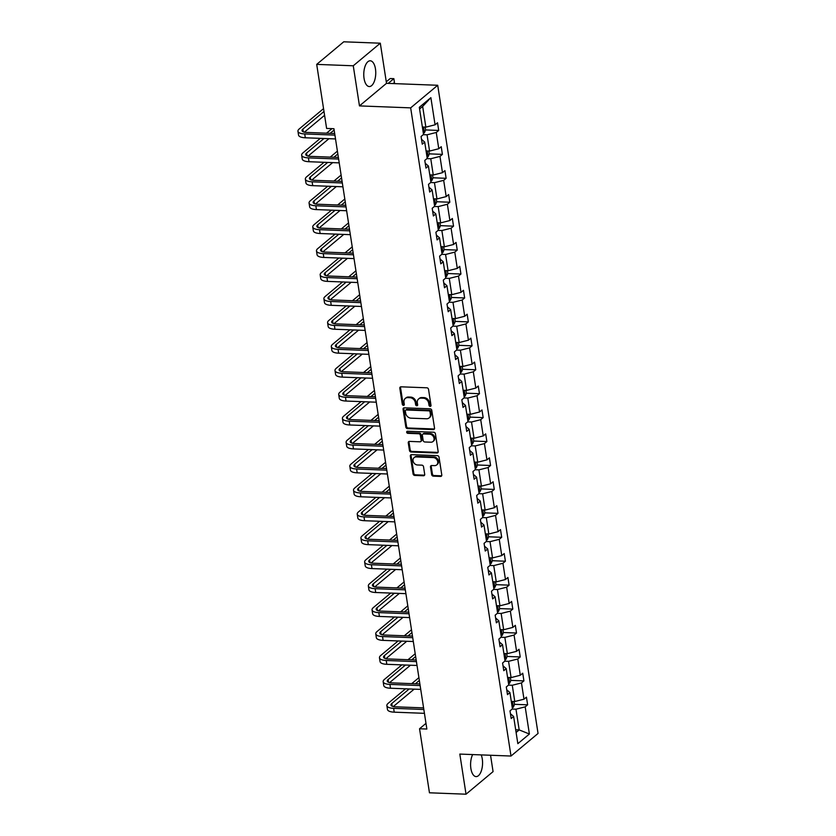 <?xml version="1.0" encoding="UTF-8"?>
<svg xmlns="http://www.w3.org/2000/svg" width="836" height="836" viewBox="0 0 836 836"><rect width="100%" height="100%" fill="white"/><g stroke="black" fill="none" stroke-linecap="round" stroke-linejoin="round"><path stroke-width="1.25" d="M430.164 406.38A1.139 0.93 -129.9 0 0 431.01 405.366L428.534 389.367A1.62 1.327 -129.9 0 0 426.862 387.8L401.019 386.817A1.62 1.327 -129.9 0 0 399.817 388.259L402.294 404.258A1.139 0.93 -129.9 0 0 404.31 404.342L403.987 402.273A5.194 4.243 -129.9 0 1 405.251 398.458A5.194 4.243 -129.9 0 1 407.832 397.622L409.985 397.706A5.194 4.243 -129.9 0 1 415.325 402.701L415.649 404.77A1.139 0.93 -129.9 0 0 417.655 404.854L417.331 402.785A5.194 4.243 -129.9 0 1 418.606 398.971A5.194 4.243 -129.9 0 1 421.187 398.135L423.34 398.218A5.194 4.243 -129.9 0 1 428.68 403.213L428.993 405.282A1.139 0.93 -129.9 0 0 430.164 406.38M418.606 398.971L419.338 398.364A5.194 4.243 -129.9 0 1 421.919 397.528L424.071 397.612A5.194 4.243 -129.9 0 1 429.411 402.607L429.725 404.676A1.139 0.93 -129.9 0 0 430.989 405.763M400.653 386.849A1.62 1.327 -129.9 0 0 400.548 387.653L403.025 403.652A1.139 0.93 -129.9 0 0 404.29 404.739M405.251 398.458L405.982 397.852A5.194 4.243 -129.9 0 1 408.564 397.016L410.716 397.1A5.194 4.243 -129.9 0 1 416.056 402.095L416.38 404.164A1.139 0.93 -129.9 0 0 417.645 405.251M472.653 754.574A12.885 5.977 92.2 0 0 470.877 768.493A12.885 5.977 92.2 0 0 476.092 776.602A12.885 5.977 92.2 0 0 482.278 758.973A12.885 5.977 92.2 0 0 481.202 754.898M375.458 68.907A12.885 5.977 92.2 0 0 370.243 60.788A12.885 5.977 92.2 0 0 364.057 78.427A12.885 5.977 92.2 0 0 369.261 86.547A12.885 5.977 92.2 0 0 375.458 68.907M431.658 474.587A1.62 1.327 -129.9 0 0 433.33 476.144L440.582 476.426A1.62 1.327 -129.9 0 0 441.784 474.973L439.036 457.198A1.62 1.327 -129.9 0 0 437.364 455.641L411.521 454.648A1.62 1.327 -129.9 0 0 410.319 456.101L413.068 473.876A1.62 1.327 -129.9 0 0 414.74 475.433L423.497 475.768A1.62 1.327 -129.9 0 0 424.698 474.315L423.518 466.707A1.62 1.327 -129.9 0 0 421.856 465.15L417.509 464.983A4.337 3.543 -129.9 0 1 413.433 462.078A4.337 3.543 -129.9 0 1 414.102 457.626A4.337 3.543 -129.9 0 1 416.265 456.926L433.278 457.585A4.337 3.543 -129.9 0 1 437.353 460.49A4.337 3.543 -129.9 0 1 436.674 464.941A4.337 3.543 -129.9 0 1 434.521 465.631L431.69 465.527A1.62 1.327 -129.9 0 0 430.488 466.979L431.658 474.587L432.39 473.97A1.62 1.327 -129.9 0 0 434.062 475.538L441.314 475.809A1.62 1.327 -129.9 0 0 441.68 475.768M459.821 754.082L466.028 794.2L429.464 792.8L419.547 728.752L426.862 729.034L333.93 128.713L326.615 128.441L316.698 64.382L353.262 65.783L359.47 105.9L410.664 107.865L511.005 756.037L459.821 754.082M433.33 429.589A1.62 1.327 -129.9 0 0 434.532 428.136L431.784 410.371A1.62 1.327 -129.9 0 0 430.112 408.804L404.269 407.822A1.62 1.327 -129.9 0 0 403.067 409.274L405.826 427.039A1.62 1.327 -129.9 0 0 407.487 428.596L433.33 429.589L434.062 428.983A1.62 1.327 -129.9 0 0 434.427 428.941M435.41 433.79L438.158 451.555A1.62 1.327 -129.9 0 1 436.956 453.007L411.113 452.015A1.62 1.327 -129.9 0 1 409.452 450.458L408.271 442.85A1.62 1.327 -129.9 0 1 409.473 441.398L419.954 441.805A1.62 1.327 -129.9 0 0 421.156 440.353L420.372 435.305A1.62 1.327 -129.9 0 0 418.7 433.748L407.79 433.33A1.139 0.93 -129.9 0 1 407.466 431.219L433.738 432.222A1.62 1.327 -129.9 0 1 435.41 433.79M466.028 794.2L493.073 771.618L490.544 755.253M359.47 105.9L386.514 83.318L380.307 43.2L353.262 65.783M380.307 43.2L343.742 41.8L316.698 64.382M510.43 713.704L513.628 716.504L511.183 718.552L509.991 710.882L512.447 708.834L509.929 692.574L507.483 694.622L506.292 686.952L508.737 684.903L506.219 668.643L503.774 670.691L502.582 663.021L505.038 660.973L502.52 644.713L500.064 646.75L498.883 639.08L501.328 637.042L498.81 620.782L496.365 622.82L495.173 615.15L497.629 613.112L495.111 596.841L492.655 598.889L491.474 591.219L493.919 589.171L491.401 572.911L488.955 574.959L487.764 567.289L490.22 565.24L487.701 548.98L485.246 551.028L484.065 543.358L486.51 541.31L483.992 525.05L481.546 527.088L480.355 519.417L482.8 517.38L480.292 501.109L477.837 503.157L476.656 495.487L479.101 493.439L476.583 477.178L474.137 479.227L472.946 471.556L475.391 469.508L472.873 453.248L470.428 455.296L469.247 447.626L471.692 445.578L469.174 429.317L466.728 431.366L465.537 423.695L467.982 421.647L465.464 405.387L463.019 407.425L461.827 399.754L464.283 397.717L461.765 381.446L459.319 383.494L458.128 375.824L460.573 373.776L458.055 357.515L455.61 359.564L454.418 351.893L456.874 349.845L454.356 333.585L451.9 335.633L450.719 327.963L453.164 325.915L450.646 309.654L448.2 311.692L447.009 304.022L449.465 301.984L446.946 285.724L444.491 287.762L443.31 280.091L445.755 278.054L443.237 261.783L440.791 263.831L439.6 256.161L442.045 254.113L439.537 237.852L437.082 239.901L435.901 232.23L438.346 230.182L435.828 213.922L433.382 215.97L432.191 208.3L434.636 206.252L432.118 189.991L429.673 192.029L428.492 184.359L430.937 182.321L428.419 166.05L425.973 168.099L424.782 160.428L427.227 158.38L424.709 142.12L422.264 144.168L421.072 136.498L423.528 134.45L419.317 107.301L430.874 97.655L435.075 124.804L437.521 122.767L438.712 130.437L436.267 132.475L438.775 148.735L441.23 146.697L442.411 154.367L439.966 156.416L442.484 172.676L444.93 170.628L446.121 178.298L443.676 180.346L446.194 196.606L448.639 194.558L449.82 202.228L447.375 204.277L449.893 220.537L452.339 218.489L453.53 226.159L451.085 228.207L453.603 244.467L456.048 242.43L457.24 250.1L454.784 252.138L457.302 268.408L459.748 266.36L460.939 274.03L458.494 276.079L461.012 292.339L463.457 290.291L464.649 297.961L462.193 300.009L464.711 316.269L467.167 314.221L468.348 321.891L465.903 323.94L468.421 340.2L470.867 338.162L472.058 345.832L469.602 347.87L472.121 364.13L474.576 362.092L475.757 369.763L473.312 371.801L475.83 388.071L478.276 386.023L479.467 393.693L477.022 395.741L479.53 412.002L481.985 409.953L483.166 417.624L480.721 419.672L483.239 435.932L485.685 433.884L486.876 441.554L484.431 443.602L486.949 459.863L489.394 457.825L490.575 465.495L488.13 467.533L490.648 483.793L493.094 481.755L494.285 489.426L491.84 491.474L494.358 507.734L496.803 505.686L497.995 513.356L495.539 515.404L498.057 531.665L500.503 529.616L501.694 537.287L499.249 539.335L501.767 555.595L504.212 553.547L505.404 561.217L502.948 563.265L505.466 579.526L507.922 577.488L509.103 585.158L506.658 587.196L509.176 603.467L511.622 601.418L512.813 609.089L510.357 611.137L512.876 627.397L515.331 625.349L516.512 633.019L514.067 635.067L516.585 651.328L519.031 649.279L520.222 656.95L517.777 658.998L520.285 675.258L522.74 673.22L523.921 680.891L521.476 682.928L523.994 699.189L526.44 697.151L527.631 704.821L525.186 706.859L529.387 734.018L517.839 743.664L513.628 716.504M410.664 107.865L437.709 85.272L538.05 733.454L511.005 756.037M508.487 685.112L512.269 685.259L514.777 701.519L511.287 701.394M514.777 701.519L523.994 699.189M512.269 685.259L521.476 682.928M506.731 689.773L509.929 692.574M504.787 661.182L508.56 661.328L511.078 677.588L507.588 677.453M511.078 677.588L520.285 675.258M508.56 661.328L517.777 658.998M503.021 665.843L506.219 668.643M501.077 637.251L504.85 637.398L507.368 653.658L503.878 653.522M507.368 653.658L516.585 651.328M504.85 637.398L514.067 635.067M499.322 641.902L502.52 644.713M497.378 613.321L501.151 613.457L503.669 629.727L500.179 629.592M503.669 629.727L512.876 627.397M501.151 613.457L510.357 611.137M495.612 617.971L498.81 620.782M493.668 589.38L497.441 589.526L499.959 605.787L496.469 605.661M499.959 605.787L509.176 603.467M497.441 589.526L506.658 587.196M491.913 594.041L495.111 596.841M489.959 565.449L493.742 565.596L496.26 581.856L492.77 581.72M496.26 581.856L505.466 579.526M493.742 565.596L502.948 563.265M488.203 570.11L491.401 572.911M486.259 541.519L490.032 541.665L492.55 557.925L489.06 557.79M492.55 557.925L501.767 555.595M490.032 541.665L499.249 539.335M484.493 546.18L487.701 548.98M482.55 517.588L486.333 517.735L488.851 533.995L485.361 533.859M488.851 533.995L498.057 531.665M486.333 517.735L495.539 515.404M480.794 522.239L483.992 525.05M478.85 493.658L482.623 493.794L485.141 510.065L481.651 509.929M485.141 510.065L494.358 507.734M482.623 493.794L491.84 491.474M477.084 498.308L480.292 501.109M475.141 469.717L478.923 469.863L481.442 486.124L477.952 485.998M481.442 486.124L490.648 483.793M478.923 469.863L488.13 467.533M473.385 474.378L476.583 477.178M471.441 445.787L475.214 445.933L477.732 462.193L474.242 462.057M477.732 462.193L486.949 459.863M475.214 445.933L484.431 443.602M469.675 450.447L472.873 453.248M467.732 421.856L471.514 422.002L474.022 438.263L470.532 438.127M474.022 438.263L483.239 435.932M471.514 422.002L480.721 419.672M465.976 426.517L469.174 429.317M464.032 397.926L467.805 398.072L470.323 414.332L466.833 414.196M470.323 414.332L479.53 412.002M467.805 398.072L477.022 395.741M462.266 402.576L465.464 405.387M460.322 373.985L464.095 374.131L466.613 390.391L463.123 390.266M466.613 390.391L475.83 388.071M464.095 374.131L473.312 371.801M458.567 378.645L461.765 381.446M456.623 350.054L460.396 350.2L462.914 366.461L459.424 366.325M462.914 366.461L472.121 364.13M460.396 350.2L469.602 347.87M454.857 354.715L458.055 357.515M452.913 326.124L456.686 326.27L459.204 342.53L455.714 342.394M459.204 342.53L468.421 340.2M456.686 326.27L465.903 323.94M451.158 330.784L454.356 333.585M449.204 302.193L452.987 302.339L455.505 318.6L452.015 318.464M455.505 318.6L464.711 316.269M452.987 302.339L462.193 300.009M447.448 306.843L450.646 309.654M445.504 278.263L449.277 278.398L451.795 294.669L448.305 294.533M451.795 294.669L461.012 292.339M449.277 278.398L458.494 276.079M443.749 282.913L446.946 285.724M441.795 254.322L445.578 254.468L448.096 270.728L444.606 270.603M448.096 270.728L457.302 268.408M445.578 254.468L454.784 252.138M440.039 258.982L443.237 261.783M438.095 230.391L441.868 230.537L444.386 246.798L440.896 246.662M444.386 246.798L453.603 244.467M441.868 230.537L451.085 228.207M436.329 235.052L439.537 237.852M434.386 206.461L438.168 206.607L440.687 222.867L437.197 222.731M440.687 222.867L449.893 220.537M438.168 206.607L447.375 204.277M432.63 211.121L435.828 213.922M430.686 182.53L434.459 182.676L436.977 198.937L433.487 198.801M436.977 198.937L446.194 196.606M434.459 182.676L443.676 180.346M428.92 187.18L432.118 189.991M426.977 158.6L430.759 158.736L433.267 175.006L429.777 174.87M433.267 175.006L442.484 172.676M430.759 158.736L439.966 156.416M425.221 163.25L428.419 166.05M423.277 134.659L427.05 134.805L429.568 151.065L426.078 150.94M429.568 151.065L438.775 148.735M427.05 134.805L436.267 132.475M421.511 139.319L424.709 142.12M430.874 97.655L422.661 106.423L425.858 127.135L422.368 126.999M425.858 127.135L435.075 124.804M386.514 83.318L437.709 85.272M425.984 723.37L419.547 728.752M516.105 732.472L519.177 729.901L515.969 709.189L512.196 709.053M515.687 729.765L519.177 729.901L529.387 734.018M422.661 106.423L419.588 108.993M515.969 709.189L525.186 706.859M425.597 129.935L438.712 130.437M429.296 153.866L442.411 154.367M433.006 177.796L446.121 178.298M436.705 201.727L449.82 202.228M440.415 225.657L453.53 226.159M444.125 249.598L457.24 250.1M447.824 273.529L460.939 274.03M451.534 297.459L464.649 297.961M455.233 321.39L468.348 321.891M458.943 345.331L472.058 345.832M462.642 369.261L475.757 369.763M466.352 393.192L479.467 393.693M470.051 417.122L483.166 417.624M473.761 441.053L486.876 441.554M477.46 464.994L490.575 465.495M481.17 488.924L494.285 489.426M484.88 512.855L497.995 513.356M488.579 536.785L501.694 537.287M492.289 560.716L505.404 561.217M495.988 584.657L509.103 585.158M499.698 608.587L512.813 609.089M503.397 632.518L516.512 633.019M507.107 656.448L520.222 656.95M510.806 680.389L523.921 680.891M514.516 704.32L527.631 704.821M403.903 407.863A1.62 1.327 -129.9 0 0 403.798 408.658L406.557 426.433A1.62 1.327 -129.9 0 0 408.219 427.99L434.062 428.983M430.028 411.949A1.139 0.93 -129.9 0 0 428.858 410.852L406.181 409.985A1.139 0.93 -129.9 0 0 405.335 410.998L405.679 413.183A5.194 4.243 -129.9 0 0 411.019 418.178L426.517 418.773A5.194 4.243 -129.9 0 0 429.098 417.937A5.194 4.243 -129.9 0 0 430.362 414.133L430.028 411.949L430.759 411.333A1.139 0.93 -129.9 0 0 429.589 410.246L428.858 410.852M405.617 410.173L406.348 409.556A1.139 0.93 -129.9 0 1 406.913 409.379L429.589 410.246M429.098 417.937L429.829 417.331A5.194 4.243 -129.9 0 0 431.094 413.517L430.362 414.133M430.759 411.333L431.094 413.517M409.097 441.439A1.62 1.327 -129.9 0 0 409.003 442.244L410.183 449.841A1.62 1.327 -129.9 0 0 411.845 451.409L437.688 452.391A1.62 1.327 -129.9 0 0 438.054 452.36M420.759 441.544L421.49 440.927A1.62 1.327 -129.9 0 0 421.887 439.736L421.104 434.699A1.62 1.327 -129.9 0 0 419.432 433.132L408.522 432.714L407.79 433.33M407.372 431.219A1.139 0.93 -129.9 0 0 408.522 432.714M430.822 442.213A4.337 3.543 -129.9 0 0 432.985 441.523A4.337 3.543 -129.9 0 0 433.654 437.071A4.337 3.543 -129.9 0 0 429.579 434.156L423.58 433.936A1.62 1.327 -129.9 0 0 422.379 435.378L423.162 440.426A1.62 1.327 -129.9 0 0 424.834 441.983L430.822 442.213M432.985 441.523L433.717 440.906A4.337 3.543 -129.9 0 0 434.386 436.465A4.337 3.543 -129.9 0 0 430.31 433.55L429.579 434.156M422.776 434.197L423.507 433.581A1.62 1.327 -129.9 0 1 424.312 433.32L430.31 433.55M431.313 465.568A1.62 1.327 -129.9 0 0 431.219 466.373L432.39 473.97M436.674 464.941L437.406 464.325A4.337 3.543 -129.9 0 0 438.085 459.884A4.337 3.543 -129.9 0 0 434.009 456.968L433.278 457.585M414.102 457.626L414.834 457.02A4.337 3.543 -129.9 0 1 416.997 456.32L434.009 456.968M411.155 454.69A1.62 1.327 -129.9 0 0 411.051 455.495L413.799 473.26A1.62 1.327 -129.9 0 0 415.471 474.827L424.228 475.161A1.62 1.327 -129.9 0 0 424.604 475.12M425.158 127.114L425.608 130.029L424.385 132.788A4.379 1.494 171.2 0 1 423.361 133.384M422.911 130.468A4.379 1.494 -8.8 0 0 423.204 130.322L422.922 128.483A4.379 1.494 171.2 0 1 422.619 128.619M393.171 83.569L394.456 82.492L393.86 78.657L390.203 78.521L386.284 81.792M388.207 83.381L393.86 78.657M323.553 108.638L299.225 128.953A12.394 4.243 -8.8 0 0 297.95 131.273A12.394 4.243 -8.8 0 0 304.712 133.948L334.922 135.108M297.95 131.273L298.546 135.108A12.394 4.243 -8.8 0 0 305.307 137.783L335.518 138.943M334.672 133.499L306.54 132.422A8.255 2.821 171.2 0 1 302.036 130.635A8.255 2.821 171.2 0 1 302.883 129.089L323.992 111.47M304.388 132.172L324.587 115.305M428.868 151.044L429.317 153.97L428.095 156.719A4.379 1.494 171.2 0 1 427.06 157.314M426.611 154.399A4.379 1.494 -8.8 0 0 426.914 154.263L426.632 152.413A4.379 1.494 171.2 0 1 426.329 152.56M432.567 174.975L433.017 177.901L431.794 180.66A4.379 1.494 171.2 0 1 430.77 181.245M430.321 178.329A4.379 1.494 -8.8 0 0 430.613 178.193L430.331 176.354A4.379 1.494 171.2 0 1 430.028 176.49M320.324 138.358L302.935 152.883A12.394 4.243 -8.8 0 0 301.66 155.203A12.394 4.243 -8.8 0 0 308.421 157.879L338.622 159.039M301.66 155.203L302.256 159.039A12.394 4.243 -8.8 0 0 309.017 161.724L339.217 162.874M338.371 157.429L310.25 156.353A8.255 2.821 171.2 0 1 305.736 154.566A8.255 2.821 171.2 0 1 306.593 153.03L323.981 138.504M308.087 156.102L328.945 138.692M330.178 133.332L334.128 130.019M331.965 128.639L326.521 133.185M324.034 162.299L306.634 176.814A12.394 4.243 -8.8 0 0 305.359 179.134A12.394 4.243 -8.8 0 0 312.121 181.82L342.332 182.969M305.359 179.134L305.955 182.969A12.394 4.243 -8.8 0 0 312.716 185.655L342.927 186.804M342.081 181.37L313.949 180.294A8.255 2.821 171.2 0 1 309.445 178.507A8.255 2.821 171.2 0 1 310.292 176.96L327.691 162.435M311.797 180.043L332.644 162.623M333.877 157.262L337.838 153.96M337.399 151.128L330.22 157.126M436.277 198.905L436.726 201.831L435.504 204.59A4.379 1.494 171.2 0 1 434.469 205.175M434.02 202.26A4.379 1.494 -8.8 0 0 434.323 202.124L434.041 200.285A4.379 1.494 171.2 0 1 433.738 200.421M327.733 186.229L310.344 200.755A12.394 4.243 -8.8 0 0 309.069 203.064A12.394 4.243 -8.8 0 0 315.83 205.75L346.031 206.91M309.069 203.064L309.665 206.9A12.394 4.243 -8.8 0 0 316.426 209.585L346.626 210.745M345.79 205.301L317.659 204.224A8.255 2.821 171.2 0 1 313.145 202.437A8.255 2.821 171.2 0 1 314.002 200.891L331.39 186.365M315.496 203.974L336.354 186.553M337.587 181.193L341.548 177.89M341.109 175.058L333.93 181.057M439.976 222.836L440.436 225.762L439.203 228.521A4.379 1.494 171.2 0 1 438.179 229.106M437.73 226.19A4.379 1.494 -8.8 0 0 438.022 226.054L437.74 224.215A4.379 1.494 171.2 0 1 437.447 224.351M331.443 210.16L314.054 224.685A12.394 4.243 -8.8 0 0 312.769 226.995A12.394 4.243 -8.8 0 0 319.54 229.681L349.741 230.84M312.769 226.995L313.364 230.83A12.394 4.243 -8.8 0 0 320.125 233.516L350.336 234.676M349.49 229.231L321.358 228.155A8.255 2.821 171.2 0 1 316.854 226.368A8.255 2.821 171.2 0 1 317.701 224.821L335.1 210.296M319.206 227.904L340.053 210.484M341.287 205.123L345.247 201.821M344.808 198.989L337.629 204.987M443.686 246.777L444.135 249.703L442.913 252.451A4.379 1.494 171.2 0 1 441.889 253.047M441.429 250.131A4.379 1.494 -8.8 0 0 441.732 249.985L441.45 248.146A4.379 1.494 171.2 0 1 441.147 248.292M335.142 234.09L317.753 248.616A12.394 4.243 -8.8 0 0 316.478 250.936A12.394 4.243 -8.8 0 0 323.239 253.611L353.44 254.771M316.478 250.936L317.074 254.771A12.394 4.243 -8.8 0 0 323.835 257.446L354.036 258.606M353.2 253.162L325.068 252.085A8.255 2.821 171.2 0 1 320.564 250.298A8.255 2.821 171.2 0 1 321.411 248.752L338.799 234.237M322.905 251.835L343.763 234.425M344.996 229.064L348.957 225.751M348.518 222.93L341.339 228.918M447.385 270.707L447.845 273.633L446.612 276.382A4.379 1.494 171.2 0 1 445.588 276.977M445.139 274.062A4.379 1.494 -8.8 0 0 445.442 273.926L445.149 272.076A4.379 1.494 171.2 0 1 444.856 272.222M338.852 258.021L321.463 272.546A12.394 4.243 -8.8 0 0 320.178 274.866A12.394 4.243 -8.8 0 0 326.949 277.552L357.15 278.701M320.178 274.866L320.773 278.701A12.394 4.243 -8.8 0 0 327.534 281.387L357.745 282.537M356.899 277.103L328.767 276.026A8.255 2.821 171.2 0 1 324.263 274.229A8.255 2.821 171.2 0 1 325.11 272.693L342.509 258.167M326.615 275.765L347.462 258.355M348.696 252.994L352.656 249.692M352.217 246.86L345.049 252.848M451.095 294.638L451.544 297.564L450.322 300.323A4.379 1.494 171.2 0 1 449.298 300.908M448.838 297.992A4.379 1.494 -8.8 0 0 449.141 297.856L448.859 296.017A4.379 1.494 171.2 0 1 448.556 296.153M342.551 281.962L325.162 296.487A12.394 4.243 -8.8 0 0 323.887 298.797A12.394 4.243 -8.8 0 0 330.648 301.482L360.859 302.632M323.887 298.797L324.483 302.632A12.394 4.243 -8.8 0 0 331.244 305.318L361.445 306.467M360.609 301.033L332.477 299.957A8.255 2.821 171.2 0 1 327.973 298.17A8.255 2.821 171.2 0 1 328.82 296.623L346.209 282.098M330.314 299.706L351.172 282.286M352.405 276.925L356.366 273.623M355.927 270.791L348.748 276.789M454.794 318.568L455.254 321.494L454.021 324.253A4.379 1.494 171.2 0 1 452.997 324.838M452.548 321.923A4.379 1.494 -8.8 0 0 452.851 321.787L452.558 319.948A4.379 1.494 171.2 0 1 452.266 320.084M346.261 305.892L328.872 320.418A12.394 4.243 -8.8 0 0 327.597 322.727A12.394 4.243 -8.8 0 0 334.358 325.413L364.559 326.573M327.597 322.727L328.182 326.562A12.394 4.243 -8.8 0 0 334.954 329.248L365.154 330.408M364.308 324.964L336.187 323.887A8.255 2.821 171.2 0 1 331.673 322.1A8.255 2.821 171.2 0 1 332.529 320.554L349.918 306.028M334.024 323.636L354.872 306.216M356.105 300.855L360.065 297.553M359.626 294.721L352.458 300.72M458.504 342.499L458.954 345.425L457.731 348.184A4.379 1.494 171.2 0 1 456.707 348.769M456.257 345.864A4.379 1.494 -8.8 0 0 456.55 345.717L456.268 343.878A4.379 1.494 171.2 0 1 455.965 344.014M349.97 329.823L332.571 344.348A12.394 4.243 -8.8 0 0 331.296 346.658A12.394 4.243 -8.8 0 0 338.058 349.344L368.268 350.503M331.296 346.658L331.892 350.503A12.394 4.243 -8.8 0 0 338.653 353.179L368.854 354.339M368.018 348.894L339.886 347.818A8.255 2.821 171.2 0 1 335.382 346.031A8.255 2.821 171.2 0 1 336.229 344.484L353.618 329.959M337.734 347.567L358.581 330.157M359.814 324.786L363.775 321.484M363.336 318.662L356.157 324.65M462.203 366.44L462.663 369.366L461.441 372.114A4.379 1.494 171.2 0 1 460.406 372.71M459.957 369.794A4.379 1.494 -8.8 0 0 460.26 369.658L459.967 367.809A4.379 1.494 171.2 0 1 459.675 367.955M353.67 353.753L336.281 368.279A12.394 4.243 -8.8 0 0 335.006 370.599A12.394 4.243 -8.8 0 0 341.767 373.274L371.968 374.434M335.006 370.599L335.591 374.434A12.394 4.243 -8.8 0 0 342.363 377.109L372.563 378.269M371.717 372.825L343.596 371.748A8.255 2.821 171.2 0 1 339.082 369.961A8.255 2.821 171.2 0 1 339.938 368.425L357.327 353.9M341.433 371.498L362.291 354.088M363.524 348.727L367.474 345.414M367.035 342.593L359.867 348.581M465.913 390.37L466.363 393.296L465.14 396.055A4.379 1.494 171.2 0 1 464.116 396.64M463.666 393.725A4.379 1.494 -8.8 0 0 463.959 393.589L463.677 391.75A4.379 1.494 171.2 0 1 463.374 391.885M357.38 377.684L339.98 392.209A12.394 4.243 -8.8 0 0 338.705 394.529A12.394 4.243 -8.8 0 0 345.467 397.215L375.677 398.364M338.705 394.529L339.301 398.364A12.394 4.243 -8.8 0 0 346.062 401.05L376.273 402.2M375.427 396.766L347.295 395.689A8.255 2.821 171.2 0 1 342.791 393.892A8.255 2.821 171.2 0 1 343.638 392.356L361.037 377.83M345.143 395.428L365.99 378.018M367.223 372.657L371.184 369.355M370.745 366.523L363.566 372.522M469.623 414.301L470.072 417.227L468.85 419.985A4.379 1.494 171.2 0 1 467.815 420.571M467.366 417.655A4.379 1.494 -8.8 0 0 467.669 417.519L467.387 415.68A4.379 1.494 171.2 0 1 467.084 415.816M361.079 401.625L343.69 416.15A12.394 4.243 -8.8 0 0 342.415 418.46A12.394 4.243 -8.8 0 0 349.176 421.145L379.377 422.295M342.415 418.46L343.011 422.295A12.394 4.243 -8.8 0 0 349.772 424.981L379.972 426.13M379.126 420.696L351.005 419.62A8.255 2.821 171.2 0 1 346.491 417.833A8.255 2.821 171.2 0 1 347.348 416.286L364.736 401.761M348.842 419.369L369.7 401.949M370.933 396.588L374.883 393.286M374.455 390.454L367.276 396.452M473.322 438.231L473.772 441.157L472.549 443.916A4.379 1.494 171.2 0 1 471.525 444.501M471.076 441.586A4.379 1.494 -8.8 0 0 471.368 441.45L471.086 439.611A4.379 1.494 171.2 0 1 470.783 439.746M364.789 425.555L347.389 440.081A12.394 4.243 -8.8 0 0 346.114 442.39A12.394 4.243 -8.8 0 0 352.876 445.076L383.087 446.236M346.114 442.39L346.71 446.225A12.394 4.243 -8.8 0 0 353.471 448.911L383.682 450.071M382.836 444.627L354.704 443.55A8.255 2.821 171.2 0 1 350.2 441.763A8.255 2.821 171.2 0 1 351.047 440.217L368.446 425.691M352.552 443.299L373.399 425.879M374.632 420.518L378.593 417.216M378.154 414.384L370.975 420.383M477.032 462.172L477.481 465.098L476.259 467.846A4.379 1.494 171.2 0 1 475.224 468.442M474.775 465.527A4.379 1.494 -8.8 0 0 475.078 465.38L474.796 463.541A4.379 1.494 171.2 0 1 474.493 463.677M368.488 449.486L351.099 464.011A12.394 4.243 -8.8 0 0 349.824 466.331A12.394 4.243 -8.8 0 0 356.585 469.006L386.786 470.166M349.824 466.331L350.42 470.166A12.394 4.243 -8.8 0 0 357.181 472.842L387.381 474.002M386.545 468.557L358.414 467.481A8.255 2.821 171.2 0 1 353.9 465.694A8.255 2.821 171.2 0 1 354.757 464.147L372.145 449.622M356.251 467.23L377.109 449.82M378.342 444.459L382.303 441.147M381.864 438.325L374.685 444.313M480.731 486.103L481.191 489.029L479.958 491.777A4.379 1.494 171.2 0 1 478.934 492.373M478.485 489.457A4.379 1.494 -8.8 0 0 478.777 489.321L478.495 487.472A4.379 1.494 171.2 0 1 478.202 487.618M372.198 473.416L354.809 487.942A12.394 4.243 -8.8 0 0 353.524 490.262A12.394 4.243 -8.8 0 0 360.295 492.947L390.496 494.097M353.524 490.262L354.119 494.097A12.394 4.243 -8.8 0 0 360.88 496.783L391.091 497.932M390.245 492.488L362.113 491.411A8.255 2.821 171.2 0 1 357.609 489.624A8.255 2.821 171.2 0 1 358.456 488.088L375.855 473.563M359.961 491.16L380.808 473.751M382.042 468.39L386.002 465.077M385.563 462.256L378.384 468.244M484.441 510.033L484.89 512.959L483.668 515.718A4.379 1.494 171.2 0 1 482.644 516.303M482.184 513.388A4.379 1.494 -8.8 0 0 482.487 513.252L482.205 511.413A4.379 1.494 171.2 0 1 481.902 511.548M375.897 497.357L358.508 511.872A12.394 4.243 -8.8 0 0 357.233 514.192A12.394 4.243 -8.8 0 0 363.994 516.878L394.195 518.027M357.233 514.192L357.829 518.027A12.394 4.243 -8.8 0 0 364.59 520.713L394.791 521.863M393.955 516.429L365.823 515.352A8.255 2.821 171.2 0 1 361.309 513.565A8.255 2.821 171.2 0 1 362.166 512.019L379.554 497.493M363.66 515.101L384.518 497.681M385.751 492.32L389.712 489.018M389.273 486.186L382.094 492.185M488.14 533.964L488.6 536.89L487.367 539.648A4.379 1.494 171.2 0 1 486.343 540.234M485.894 537.318A4.379 1.494 -8.8 0 0 486.197 537.182L485.904 535.343A4.379 1.494 171.2 0 1 485.611 535.479M379.607 521.288L362.218 535.813A12.394 4.243 -8.8 0 0 360.933 538.123A12.394 4.243 -8.8 0 0 367.704 540.808L397.905 541.968M360.933 538.123L361.528 541.958A12.394 4.243 -8.8 0 0 368.289 544.644L398.5 545.803M397.654 540.359L369.522 539.283A8.255 2.821 171.2 0 1 365.018 537.496A8.255 2.821 171.2 0 1 365.865 535.949L383.264 521.424M367.37 539.032L388.217 521.612M389.451 516.251L393.411 512.949M392.972 510.117L385.793 516.115M491.85 557.894L492.299 560.82L491.077 563.579A4.379 1.494 171.2 0 1 490.053 564.164M489.593 561.249A4.379 1.494 -8.8 0 0 489.896 561.113L489.614 559.274A4.379 1.494 171.2 0 1 489.311 559.409M383.306 545.218L365.917 559.744A12.394 4.243 -8.8 0 0 364.642 562.053A12.394 4.243 -8.8 0 0 371.403 564.739L401.614 565.899M364.642 562.053L365.238 565.888A12.394 4.243 -8.8 0 0 371.999 568.574L402.2 569.734M401.364 564.29L373.232 563.213A8.255 2.821 171.2 0 1 368.728 561.426A8.255 2.821 171.2 0 1 369.575 559.88L386.964 545.354M371.069 562.962L391.927 545.542M393.16 540.181L397.121 536.879M396.682 534.058L389.503 540.046M495.549 581.835L496.009 584.761L494.776 587.509A4.379 1.494 171.2 0 1 493.752 588.105M493.303 585.19A4.379 1.494 -8.8 0 0 493.606 585.043L493.313 583.204A4.379 1.494 171.2 0 1 493.021 583.35M387.016 569.149L369.627 583.674A12.394 4.243 -8.8 0 0 368.352 585.994A12.394 4.243 -8.8 0 0 375.113 588.669L405.314 589.829M368.352 585.994L368.937 589.829A12.394 4.243 -8.8 0 0 375.709 592.505L405.909 593.664M405.063 588.22L376.942 587.144A8.255 2.821 171.2 0 1 372.428 585.357A8.255 2.821 171.2 0 1 373.284 583.81L390.673 569.295M374.779 586.893L395.627 569.483M396.86 564.122L400.82 560.81M400.381 557.988L393.213 563.976M499.259 605.766L499.709 608.692L498.486 611.44A4.379 1.494 171.2 0 1 497.462 612.036M497.012 609.12A4.379 1.494 -8.8 0 0 497.305 608.984L497.023 607.135A4.379 1.494 171.2 0 1 496.72 607.281M390.725 593.079L373.326 607.605A12.394 4.243 -8.8 0 0 372.051 609.925A12.394 4.243 -8.8 0 0 378.812 612.61L409.023 613.76M372.051 609.925L372.647 613.76A12.394 4.243 -8.8 0 0 379.408 616.445L409.609 617.595M408.773 612.161L380.641 611.085A8.255 2.821 171.2 0 1 376.137 609.287A8.255 2.821 171.2 0 1 376.984 607.751L394.373 593.226M378.489 610.823L399.336 593.414M400.569 588.053L404.53 584.751M404.091 581.919L396.912 587.907M502.958 629.696L503.418 632.622L502.196 635.381A4.379 1.494 171.2 0 1 501.161 635.966M500.712 633.051A4.379 1.494 -8.8 0 0 501.015 632.915L500.722 631.075A4.379 1.494 171.2 0 1 500.43 631.211M394.425 617.02L377.036 631.546A12.394 4.243 -8.8 0 0 375.761 633.855A12.394 4.243 -8.8 0 0 382.522 636.541L412.723 637.69M375.761 633.855L376.346 637.69A12.394 4.243 -8.8 0 0 383.118 640.376L413.318 641.525M412.472 636.091L384.351 635.015A8.255 2.821 171.2 0 1 379.837 633.228A8.255 2.821 171.2 0 1 380.693 631.682L398.082 617.156M382.188 634.764L403.036 617.344M404.279 611.983L408.229 608.681M407.79 605.849L400.622 611.847M506.668 653.627L507.118 656.553L505.895 659.311A4.379 1.494 171.2 0 1 504.871 659.897M504.421 656.981A4.379 1.494 -8.8 0 0 504.714 656.845L504.432 655.006A4.379 1.494 171.2 0 1 504.129 655.142M398.135 640.951L380.735 655.476A12.394 4.243 -8.8 0 0 379.46 657.786A12.394 4.243 -8.8 0 0 386.222 660.471L416.432 661.631M379.46 657.786L380.056 661.621A12.394 4.243 -8.8 0 0 386.817 664.307L417.028 665.466M416.182 660.022L388.05 658.946A8.255 2.821 171.2 0 1 383.546 657.159A8.255 2.821 171.2 0 1 384.393 655.612L401.782 641.087M385.898 658.695L406.745 641.275M407.978 635.914L411.939 632.612M411.5 629.78L404.321 635.778M510.378 677.557L510.827 680.483L509.605 683.242A4.379 1.494 171.2 0 1 508.57 683.838M508.121 680.922A4.379 1.494 -8.8 0 0 508.424 680.776L508.142 678.937A4.379 1.494 171.2 0 1 507.839 679.072M401.834 664.881L384.445 679.407A12.394 4.243 -8.8 0 0 383.17 681.727A12.394 4.243 -8.8 0 0 389.931 684.402L420.132 685.562M383.17 681.727L383.766 685.562A12.394 4.243 -8.8 0 0 390.527 688.237L420.727 689.397M419.881 683.952L391.76 682.876A8.255 2.821 171.2 0 1 387.246 681.089A8.255 2.821 171.2 0 1 388.103 679.543L405.491 665.017M389.597 682.625L410.455 665.216M411.688 659.855L415.638 656.542M415.21 653.721L408.031 659.708M514.077 701.498L514.527 704.424L513.304 707.172A4.379 1.494 171.2 0 1 512.28 707.768M511.831 704.852A4.379 1.494 -8.8 0 0 512.123 704.717L511.841 702.867A4.379 1.494 171.2 0 1 511.538 703.013M405.544 688.812L388.144 703.337A12.394 4.243 -8.8 0 0 386.869 705.657A12.394 4.243 -8.8 0 0 393.631 708.332L423.842 709.492M386.869 705.657L387.465 709.492A12.394 4.243 -8.8 0 0 394.226 712.167L424.437 713.327M423.591 707.883L395.459 706.807A8.255 2.821 171.2 0 1 390.955 705.02A8.255 2.821 171.2 0 1 391.802 703.484L409.201 688.958M393.307 706.556L414.154 689.146M415.387 683.785L419.348 680.473M418.909 677.651L411.73 683.639M429.411 402.607L428.68 403.213M424.071 397.612L423.34 398.218M421.919 397.528L421.187 398.135M416.38 404.164L415.649 404.77M416.056 402.095L415.325 402.701M410.716 397.1L409.985 397.706M408.564 397.016L407.832 397.622M403.025 403.652L402.294 404.258M400.548 387.653L399.817 388.259M429.725 404.676L428.993 405.282M408.219 427.99L407.487 428.596M406.557 426.433L405.826 427.039M403.798 408.658L403.067 409.274M406.913 409.379L406.181 409.985M437.688 452.391L436.956 453.007M411.845 451.409L411.113 452.015M410.183 449.841L409.452 450.458M409.003 442.244L408.271 442.85M421.887 439.736L421.156 440.353M421.104 434.699L420.372 435.305M419.432 433.132L418.7 433.748M424.312 433.32L423.58 433.936M431.219 466.373L430.488 466.979M416.997 456.32L416.265 456.926M424.228 475.161L423.497 475.768M415.471 474.827L414.74 475.433M413.799 473.26L413.068 473.876M411.051 455.495L410.319 456.101M441.314 475.809L440.582 476.426M434.062 475.538L433.33 476.144M424.416 132.725L423.538 127.051M304.712 133.948L305.307 137.783M302.883 129.089L303.311 131.848M428.126 156.656L427.248 150.982M431.825 180.586L430.948 174.912M308.421 157.879L309.017 161.724M306.593 153.03L307.021 155.778M312.121 181.82L312.716 185.655M310.292 176.96L310.72 179.719M435.535 204.517L434.657 198.843M315.83 205.75L316.426 209.585M314.002 200.891L314.43 203.65M439.234 228.447L438.357 222.773M319.54 229.681L320.125 233.516M317.701 224.821L318.129 227.58M442.944 252.388L442.066 246.714M323.239 253.611L323.835 257.446M321.411 248.752L321.839 251.511M446.643 276.319L445.766 270.645M326.949 277.552L327.534 281.387M325.11 272.693L325.538 275.452M450.353 300.249L449.475 294.575M330.648 301.482L331.244 305.318M328.82 296.623L329.248 299.382M454.052 324.18L453.175 318.506M334.358 325.413L334.954 329.248M332.529 320.554L332.947 323.313M457.762 348.11L456.884 342.446M338.058 349.344L338.653 353.179M336.229 344.484L336.657 347.243M461.472 372.051L460.594 366.377M341.767 373.274L342.363 377.109M339.938 368.425L340.367 371.174M465.171 395.982L464.293 390.307M345.467 397.215L346.062 401.05M343.638 392.356L344.066 395.115M468.881 419.912L468.003 414.238M349.176 421.145L349.772 424.981M347.348 416.286L347.776 419.045M472.58 443.843L471.703 438.168M352.876 445.076L353.471 448.911M351.047 440.217L351.475 442.975M476.29 467.784L475.412 462.109M356.585 469.006L357.181 472.842M354.757 464.147L355.185 466.906M479.989 491.714L479.112 486.04M360.295 492.947L360.88 496.783M358.456 488.088L358.884 490.836M483.699 515.645L482.821 509.97M363.994 516.878L364.59 520.713M362.166 512.019L362.594 514.777M487.398 539.575L486.521 533.901M367.704 540.808L368.289 544.644M365.865 535.949L366.293 538.708M491.108 563.506L490.23 557.831M371.403 564.739L371.999 568.574M369.575 559.88L370.003 562.638M494.807 587.447L493.93 581.772M375.113 588.669L375.709 592.505M373.284 583.81L373.702 586.569M498.517 611.377L497.639 605.703M378.812 612.61L379.408 616.445M376.984 607.751L377.412 610.51M502.227 635.308L501.349 629.633M382.522 636.541L383.118 640.376M380.693 631.682L381.122 634.44M505.926 659.238L505.048 653.564M386.222 660.471L386.817 664.307M384.393 655.612L384.821 658.371M509.636 683.179L508.758 677.505M389.931 684.402L390.527 688.237M388.103 679.543L388.531 682.301M513.335 707.11L512.458 701.435M393.631 708.332L394.226 712.167M391.802 703.484L392.23 706.232"/></g></svg>
